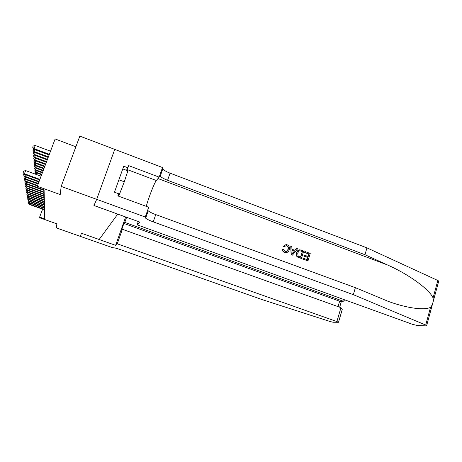 <?xml version="1.0" encoding="UTF-8"?>
<svg xmlns="http://www.w3.org/2000/svg" width="462" height="462" viewBox="0 0 462 462"><rect width="100%" height="100%" fill="white"/><g stroke="black" fill="none" stroke-linecap="round" stroke-linejoin="round"><path stroke-width="0.69" d="M75.878 146.783L55.134 138.97L37.289 186.278L37.376 187.468L44.092 189.899L44.745 218.896L39.64 217.088L39.692 217.769L56.861 223.839L56.393 227.928L80.192 236.319L81.537 233.293L80.186 236.325L113.034 247.834C113.808 247.609 116.205 248.181 120.218 249.544L262.012 299.567L330.064 321.517L333.096 322.239L338.502 322.28L336.896 321.569L340.968 307.669L122.378 229.273L117.256 243.803L336.896 321.569M96.697 199.336L93.953 205.48L139.934 222.141L137.127 224.821L412.393 324.295L417.486 325.531L426.305 325.877L426.686 325.531L425.727 325.04L353.338 294.675L153.234 221.864C149.596 220.518 147.072 219.288 145.657 218.174L145.282 217.036L96.697 199.336L114.749 149.376L79.839 136.123L61.169 186.4L96.691 199.347L93.942 205.509L117.741 214.097M114.743 149.393L96.691 199.347M117.729 214.131L99.168 239.507L81.549 233.275L115.639 245.345L117.256 243.803M37.289 186.278L60.227 194.583L61.169 186.4M42.596 209.182L39.64 217.088M29.764 203.113L29.389 204.106L44.531 209.505M29.453 204.499L28.338 202.997L29.453 204.499L44.543 209.875M28.338 202.997L28.632 202.217M122.782 168.919L127.87 170.83L124.295 181.809L118.676 196.211M118.081 195.27L119.04 195.622M118.896 179.799L124.295 181.809M125.647 216.967L115.639 245.345M126.594 217.307L124.798 222.407L123.885 223.441L121.494 230.232L122.378 229.273M124.798 222.407L342.891 301.097L343.399 299.364M146.321 214.039L147.008 214.287M123.885 223.441L339.639 301.207L343.387 301.224L344.791 300.779L345.108 299.982M341.227 301.155L339.639 301.207L338.051 306.618M341.793 311.03L342.244 309.476L340.968 307.669M305.064 251.547L310.239 253.471L307.981 260.886L302.974 259.038L303.239 258.183L307.242 259.661L307.94 257.374L304.21 256L304.47 255.14L308.2 256.52L308.98 253.956L304.799 252.402L304.851 251.599L304.522 252.466L308.697 254.019L307.883 256.404M304.47 255.14L303.84 256.075L307.565 257.455L306.999 259.569M303.239 258.183L302.766 259.084L307.981 260.886M298.966 249.878L296.344 252.714L296.633 256.139L297.551 257.045L301.426 258.466L297.765 256.999L296.887 256.081L296.708 252.627C297.17 250.849 298.238 249.907 299.913 249.798L303.696 251.045L301.426 258.466M283.044 246.24L284.303 246.772L283.044 246.24M286.896 245.651L286.296 245.513L286.642 245.72C288.08 246.575 288.473 247.863 287.826 249.584L288.178 249.492C288.802 247.788 288.375 246.506 286.896 245.651L286.642 245.72M284.713 252.408C283.31 251.842 282.611 250.779 282.617 249.214L282.305 249.301C282.357 250.831 283.096 251.882 284.528 252.454L285.655 252.627L284.528 252.454M353.338 294.675L355.376 287.682L388.126 301.316C407.137 308.368 424.717 310.487 430.538 307.311C432.663 304.874 433.506 301.773 433.067 297.996C429.752 289.703 409.084 274.48 387.63 265.026L364.963 254.724L167.596 180.29C164.01 178.91 161.556 177.552 160.233 176.236L159.742 175.445M290.754 246.234L291.095 254.776L292.434 255.151L291.297 254.729L290.754 246.234L291.828 246.633L291.932 249.22L294.975 250.352L296.494 248.365L297.563 248.764L292.434 255.151M296.494 248.365L294.768 250.271M364.963 254.724L366.955 247.863L170.056 173.158C166.482 171.766 164.039 170.397 162.734 169.04L162.254 168.226M147.673 210.158L148.21 210.828C149.607 211.977 152.119 213.23 155.752 214.587L355.376 287.682M433.067 297.996L437.814 280.492L366.955 247.863M145.282 217.036L148.689 207.242L117.85 195.905L118.624 193.74L114.455 192.204L123.752 166.21L127.882 167.764L128.644 165.627L159.159 177.137L162.497 167.527L114.749 149.376M137.127 224.821L138.277 221.541M146.269 206.352C148.129 198.903 154.539 182.398 156.323 180.515L159.159 177.137M437.814 280.492L438.744 281.052L438.611 281.537M126.449 170.299L127.882 167.764M286.296 245.513L284.303 246.772M282.617 249.214L283.703 249.365L285.031 251.565L285.689 251.721C287 251.628 287.826 250.883 288.178 249.492M283.368 246.154L286.117 244.542L287.069 244.762C289.2 245.778 289.905 247.482 289.189 249.861C288.646 251.703 287.468 252.627 285.655 252.627M293.041 252.887L294.41 251.097L291.972 250.19L292.128 254.083L294.41 251.097M291.978 250.416L294.051 251.184M302.437 251.524L299.982 250.733L299.128 250.883L297.707 253.02L298.111 256.115L300.687 257.242L302.437 251.524L300.444 257.149M296.708 252.627L296.344 252.714M300.97 250.982L302.16 251.588M299.982 250.733L300.698 251.045M304.21 256L303.84 256.075M307.94 257.374L307.565 257.455M29.516 201.484L29.129 202.506L44.496 207.992M29.193 202.91L28.061 201.386L29.193 202.91L44.508 208.374M28.061 201.386L28.367 200.577M29.256 199.803L28.858 200.855L44.462 206.433M28.927 201.276L27.778 199.717L28.927 201.276L44.473 206.826M27.778 199.717L28.09 198.891M28.991 198.071L28.58 199.157L44.427 204.828M28.65 199.59L27.483 198.002L28.65 199.59L44.439 205.232M27.483 198.002L27.807 197.153M28.719 196.286L28.297 197.407L44.387 203.17M28.367 197.852L27.183 196.234L28.367 197.852L44.398 203.586M27.183 196.234L27.512 195.357M28.442 194.438L28.003 195.599L44.352 201.461M28.078 196.055L26.871 194.41L28.078 196.055L44.364 201.894M26.871 194.41L27.212 193.503M41.106 176.155L36.071 174.393M36.59 172.915L36.059 174.313L34.927 173.158L35.459 172.066M35.62 174.232L34.927 173.158M28.147 192.538L27.697 193.728L44.312 199.694M27.772 194.202L26.548 192.527L27.772 194.202L44.323 200.144M26.548 192.527L26.9 191.591M41.811 174.284L35.892 172.118L35.932 172.673L41.632 174.757M36.434 170.669L35.892 172.118L34.737 170.94L35.297 169.831M35.932 172.673L34.737 170.94M27.853 190.569L27.385 191.805L44.271 197.875M27.466 192.29L26.213 190.581L27.466 192.29L44.283 198.337M26.213 190.581L26.582 189.616M42.544 172.349L35.713 169.843L35.753 170.42L42.36 172.84M36.279 168.353L35.713 169.843L34.54 168.653L35.124 167.521M35.753 170.42L34.54 168.653M27.541 188.536L27.062 189.807L44.231 195.992M27.143 190.315L25.872 188.571L27.143 190.315L44.236 196.465M25.872 188.571L26.247 187.572M43.295 170.351L35.528 167.498L35.574 168.093L43.105 170.853M36.111 165.956L35.528 167.498L34.332 166.291L34.95 165.13M35.574 168.093L34.332 166.291M27.223 186.434L26.721 187.751L44.185 194.046M26.808 188.271L25.514 186.492L26.808 188.271L44.196 194.537M25.514 186.492L25.907 185.458M44.075 168.284L35.337 165.073L35.383 165.685L43.878 168.809M35.944 163.479L35.337 165.073L34.124 163.843L34.771 162.664M35.383 165.685L34.124 163.843M26.894 184.257L26.374 185.62L44.138 192.036M26.467 186.157L25.15 184.338L26.467 186.157L44.15 192.544M25.15 184.338L25.554 183.275M44.878 166.153L35.135 162.566L35.187 163.202L44.675 166.695M35.765 160.915L35.135 162.566L33.905 161.319L34.586 160.112M35.187 163.202L33.905 161.319M26.553 181.999L26.016 183.414L44.092 189.951M26.109 183.968L24.769 182.115L26.109 183.968L44.104 190.477M24.769 182.115L25.185 181.012M45.715 163.946L34.933 159.968L34.985 160.626L45.501 164.507M35.586 158.258L34.933 159.968L33.68 158.703L34.396 157.473M34.985 160.626L33.68 158.703M26.201 179.666L25.647 181.127L37.595 185.458M25.739 181.705L24.371 179.805L25.739 181.705L37.416 185.932M24.371 179.805L24.809 178.667M46.575 161.66L34.719 157.276L34.777 157.958L46.356 162.237M35.395 155.509L34.719 157.276L33.449 155.994L34.2 154.735M34.777 157.958L33.449 155.994M25.837 177.241L25.26 178.759L38.334 183.501M25.358 179.36L23.966 177.42L25.358 179.36L38.15 183.997M23.966 177.42L24.417 176.236M47.465 159.298L34.5 154.493L34.558 155.197L47.239 159.892M35.204 152.656L34.5 154.493L33.206 153.188L33.997 151.9M34.558 155.197L33.206 153.188M25.456 174.728L24.856 176.299L39.097 181.479M24.96 176.923L23.539 174.936L24.96 176.923L38.906 181.993M23.539 174.936L24.007 173.718M48.389 156.843L34.275 151.605L34.332 152.333L48.158 157.467M35.002 149.7L34.275 151.605L32.952 150.277L33.79 148.96M34.332 152.333L32.952 150.277M41.078 176.224L25.647 170.593L24.44 173.752L39.888 179.377M24.55 174.399L23.1 172.366L24.55 174.399L39.692 179.909M23.1 172.366L23.585 171.102L25.647 170.593M50.525 151.19L35.233 145.484L34.038 148.608L34.101 149.365L49.105 154.943M49.353 154.302L34.038 148.608L32.692 147.257L33.172 146.009L35.233 145.484M34.101 149.365L32.692 147.257M147.453 213.005L146.766 212.757M387.63 265.026L157.981 178.54M167.596 180.29L170.056 173.158M155.752 214.587L153.234 221.864M425.727 325.04L430.538 307.311M126.923 169.462L156.323 180.515M345.033 299.954L344.791 300.779M340.13 301.334L343.387 301.224M339.68 307.201L341.412 301.293M342.244 309.476L338.502 322.28M388.126 301.316L387.295 301.01M147.361 213.271L146.673 213.022M148.21 210.828L145.657 218.174M160.233 176.236L162.734 169.04M426.686 325.531L438.744 281.052"/></g></svg>
